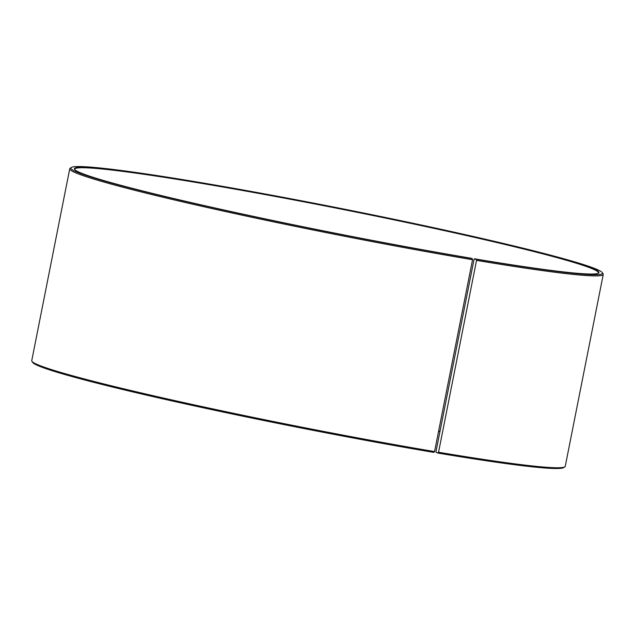 <?xml version="1.0" encoding="UTF-8"?>
<svg xmlns="http://www.w3.org/2000/svg" width="635" height="635" viewBox="0 0 635 635"><rect width="100%" height="100%" fill="white"/><g stroke="black" fill="none" stroke-linecap="round" stroke-linejoin="round"><path stroke-width="0.95" d="M74.755 169.585A266.994 12.581 -168.8 0 1 74.7 169.172A266.994 12.581 -168.8 0 1 339.05 208.693A266.994 12.581 -168.8 0 1 598.511 272.891A266.994 12.581 -168.8 0 1 598.305 273.256M474.107 259.104L435.888 452.12L437.848 453.072L438.547 452.247L476.536 260.39L476.218 259.286L474.107 259.104M438.65 430.927A266.994 12.581 -168.8 0 1 440.023 431.244M438.579 431.292A267.383 12.597 -168.8 0 1 439.952 431.609M31.933 361.299A271.939 12.811 -168.8 0 0 434.562 451.572L433.88 452.406A270.947 12.763 -168.8 0 1 32.71 362.458L31.933 361.299A271.939 12.811 -168.8 0 1 31.75 360.648L69.739 168.791A271.939 12.811 -168.8 0 1 70.152 168.259L71.311 167.489A270.947 12.763 -168.8 0 1 339.161 208.121A270.947 12.763 -168.8 0 1 602.29 272.621A270.947 12.763 -168.8 0 1 476.218 259.286M602.29 272.621L603.067 273.78A271.939 12.811 -168.8 0 1 603.25 274.431L565.261 466.281A271.939 12.811 -168.8 0 1 564.848 466.82L563.689 467.59A270.947 12.763 -168.8 0 1 437.848 453.072M564.848 466.82A271.939 12.811 -168.8 0 1 438.547 452.247M434.562 451.572L472.551 259.723A271.939 12.811 -168.8 0 1 203.375 206.629A271.939 12.811 -168.8 0 1 69.739 168.791M603.25 274.431A271.939 12.811 -168.8 0 1 476.536 260.39M472.551 259.723L472.25 258.62A270.947 12.763 -168.8 0 1 198.652 204.494A270.947 12.763 -168.8 0 1 71.311 167.489M472.25 258.62L470.471 258.12A267.383 12.597 -168.8 0 1 74.565 169.347A267.383 12.597 -168.8 0 1 339.13 208.288A267.383 12.597 -168.8 0 1 598.575 273.106A267.383 12.597 -168.8 0 1 474.385 258.778"/></g></svg>
